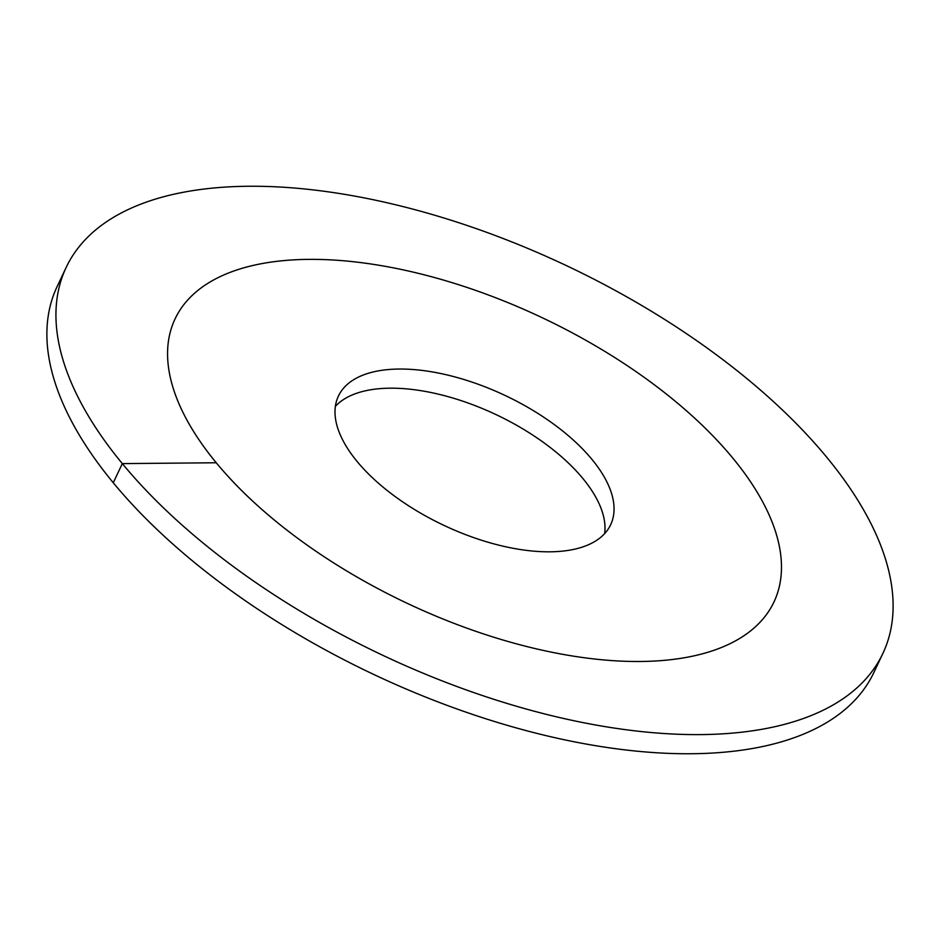 <?xml version="1.0" encoding="UTF-8"?>
<svg xmlns="http://www.w3.org/2000/svg" width="940" height="940" viewBox="0 0 940 940"><rect width="100%" height="100%" fill="white"/><g stroke="black" fill="none" stroke-linecap="round" stroke-linejoin="round"><path stroke-width="1.41" d="M308.649 259.37A331.221 157.955 25.3 0 0 175.075 318.883A331.221 157.955 25.3 0 0 298.474 538.855A331.221 157.955 25.3 0 0 640.399 661.49A331.221 157.955 -154.7 0 0 773.973 601.976A331.221 157.955 25.3 0 0 732.812 458.097A331.221 157.955 -154.7 0 0 421.202 274.057A331.221 157.955 -154.7 0 0 175.075 318.883A331.221 157.955 -154.7 0 0 216.235 462.762A331.221 157.955 25.3 0 0 527.845 646.802A331.221 157.955 25.3 0 0 773.973 601.976A331.221 157.955 -154.7 0 0 650.574 382.004A331.221 157.955 -154.7 0 0 308.649 259.37M399.124 369.044A150.553 71.793 -154.7 0 1 554.553 424.774A150.553 71.793 -154.7 0 1 610.636 524.767A150.553 71.793 -154.7 0 1 549.923 551.815A150.553 71.793 25.3 0 1 394.495 496.073A150.553 71.793 25.3 0 1 338.412 396.093A150.553 71.793 25.3 0 1 399.124 369.044M604.632 533.638A150.553 71.793 -154.7 0 0 536.834 437.793A150.553 71.793 -154.7 0 0 390.077 388.185A150.553 71.793 25.3 0 0 335.369 406.362M216.235 462.762L122.317 463.608A451.67 215.389 25.3 0 0 547.233 714.576A451.67 215.389 25.3 0 0 882.872 653.453A451.67 215.389 25.3 0 0 826.742 457.251A451.67 215.389 -154.7 0 0 401.815 206.283A451.67 215.389 -154.7 0 0 66.176 267.407A451.67 215.389 -154.7 0 0 122.317 463.608L113.258 482.749A451.67 215.389 25.3 0 0 538.185 733.717A451.67 215.389 25.3 0 0 873.824 672.593L882.872 653.453M113.258 482.749A451.67 215.389 -154.7 0 1 57.129 286.547L66.176 267.407"/></g></svg>
